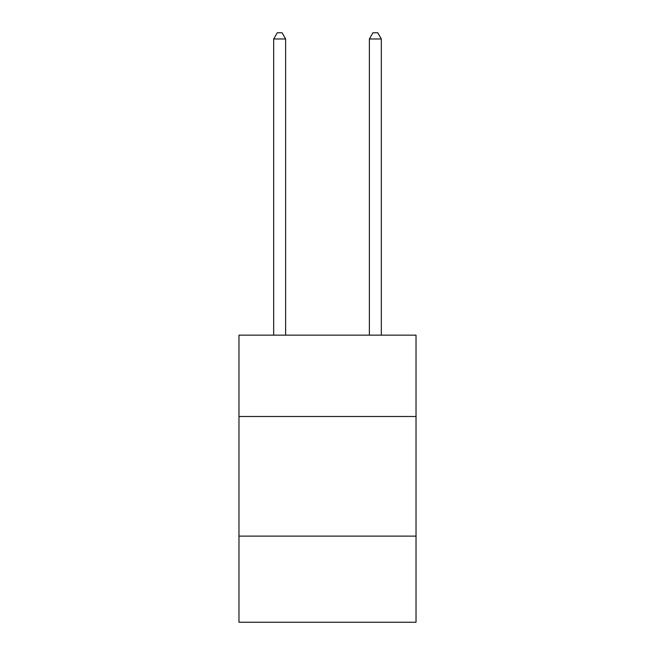 <?xml version="1.0" encoding="UTF-8"?>
<svg xmlns="http://www.w3.org/2000/svg" width="655" height="655" viewBox="0 0 655 655"><rect width="100%" height="100%" fill="white"/><g stroke="black" fill="none" stroke-linecap="round" stroke-linejoin="round"><path stroke-width="0.98" d="M416.023 416.498L416.023 335.155L238.977 335.155L238.977 416.498L416.023 416.498L416.023 622.25L238.977 622.25L238.977 416.498M416.023 536.126L238.977 536.126M285.629 335.155L285.629 38.972L273.667 38.972L273.667 335.155M273.667 38.972L277.261 32.75L282.043 32.75L285.629 38.972M381.333 335.155L381.333 38.972L369.371 38.972L369.371 335.155M369.371 38.972L372.957 32.75L377.738 32.75L381.333 38.972"/></g></svg>
